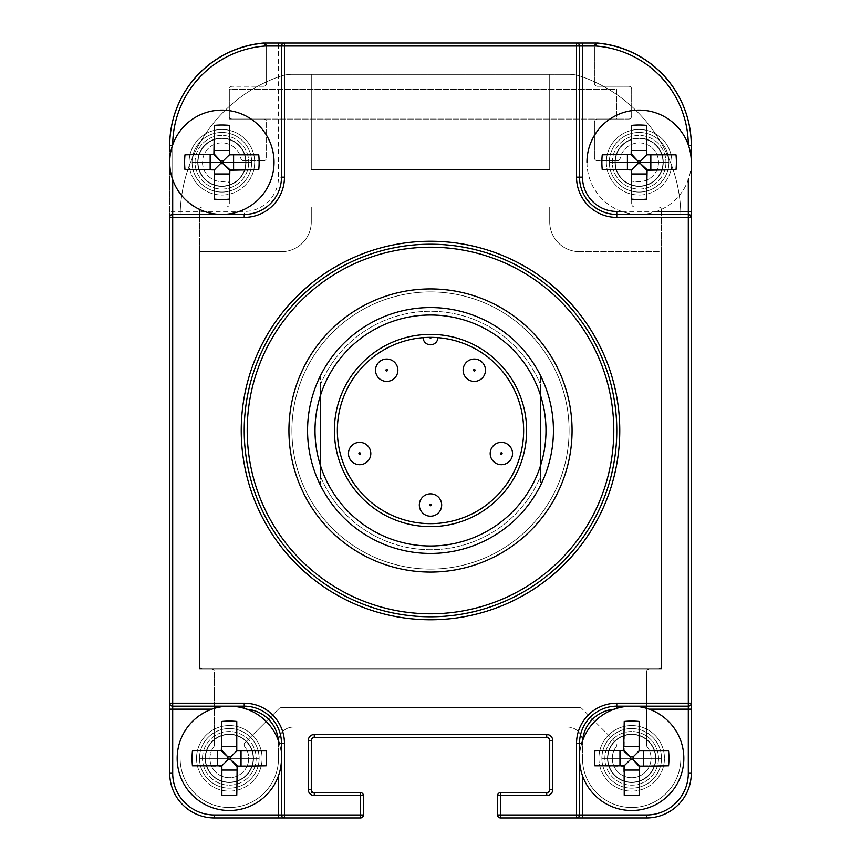 <?xml version="1.0" encoding="UTF-8"?>
<svg xmlns="http://www.w3.org/2000/svg" width="861" height="861" viewBox="0 0 861 861"><rect width="100%" height="100%" fill="white"/><g stroke="black" fill="none" stroke-linecap="round" stroke-linejoin="round"><path stroke-width="0.65" stroke-dasharray="4.3 3.23" d="M596.77 43.115A2.981 2.981 0 0 0 594.424 46.031L594.424 83.28A2.981 2.981 0 0 0 597.405 86.261L628.691 86.261A2.981 2.981 0 0 1 631.673 89.243L631.673 116.074A2.981 2.981 0 0 1 628.691 119.055L597.405 119.055A2.981 2.981 0 0 0 594.424 122.025L594.424 157.8A2.981 2.981 0 0 0 597.405 160.77L617.229 160.77A2.981 2.981 0 0 0 619.177 160.049A2.981 2.981 0 0 1 617.229 160.77L597.405 160.77A2.981 2.981 0 0 1 594.424 157.8L594.424 122.025A2.981 2.981 0 0 1 597.405 119.055L628.691 119.055A2.981 2.981 0 0 0 631.673 116.074L631.673 89.243A2.981 2.981 0 0 0 628.691 86.261L597.405 86.261A2.981 2.981 0 0 1 594.424 83.28L594.424 46.031A2.981 2.981 0 0 1 597.663 43.061A102.825 102.825 0 0 1 691.286 145.477L691.286 773.243A44.707 44.707 0 0 1 646.579 817.95L500.542 817.95L646.579 817.95A44.707 44.707 0 0 0 691.286 773.243L691.286 145.606L691.286 703.2L691.286 217.402L688.305 214.421A2.981 2.981 0 0 1 691.286 217.402A2.981 2.981 0 0 0 688.305 214.421L688.305 217.402L691.286 217.402L691.286 703.2A2.981 2.981 0 0 1 688.305 706.181A2.981 2.981 0 0 0 691.286 703.2L688.305 703.2L688.305 706.181L616.777 706.181A37.26 37.26 0 0 0 579.518 743.441A37.26 37.26 0 0 1 616.777 706.181A37.26 37.26 0 0 0 579.518 743.441L579.518 814.969L579.518 743.441L579.518 814.969L500.542 814.969L500.542 795.596L546.735 795.596A5.962 5.962 0 0 0 552.697 789.634L552.697 740.46A5.962 5.962 0 0 0 546.735 734.498L314.265 734.498A5.962 5.962 0 0 0 308.303 740.46L308.303 789.634A5.962 5.962 0 0 0 314.265 795.596L360.458 795.596L360.458 814.969L284.464 814.969L284.464 743.441A40.23 40.23 0 0 0 244.223 703.2L172.695 703.2L172.695 217.402L244.223 217.402A40.23 40.23 0 0 0 284.464 177.172L284.464 46.031L576.536 46.031L576.536 177.172A40.23 40.23 0 0 0 616.777 217.402L688.305 217.402L688.305 703.2L616.777 703.2A40.23 40.23 0 0 0 576.536 743.441L576.536 817.95L500.542 817.95A2.981 2.981 0 0 1 497.561 814.969L497.561 795.596A2.981 2.981 0 0 1 500.542 792.615A2.981 2.981 0 0 0 497.561 795.596L497.561 814.969A2.981 2.981 0 0 0 500.542 817.95A2.981 2.981 0 0 1 497.561 814.969L497.561 795.596A2.981 2.981 0 0 1 500.542 792.615L546.735 792.615A2.981 2.981 0 0 0 549.716 789.634A2.981 2.981 0 0 1 546.735 792.615L500.542 792.615L546.735 792.615A2.981 2.981 0 0 0 549.716 789.634L549.716 740.46A2.981 2.981 0 0 0 546.735 737.479A2.981 2.981 0 0 1 549.716 740.46L549.716 789.634L549.716 740.46A2.981 2.981 0 0 0 546.735 737.479L314.265 737.479A2.981 2.981 0 0 0 311.284 740.46A2.981 2.981 0 0 1 314.265 737.479L546.735 737.479L314.265 737.479A2.981 2.981 0 0 0 311.284 740.46L311.284 792.615L360.458 792.615A2.981 2.981 0 0 1 363.439 795.596A2.981 2.981 0 0 0 360.458 792.615L314.265 792.615A2.981 2.981 0 0 1 311.284 789.634A2.981 2.981 0 0 0 314.265 792.615L360.458 792.615A2.981 2.981 0 0 1 363.439 795.596L363.439 814.969A2.981 2.981 0 0 1 360.458 817.95A2.981 2.981 0 0 0 363.439 814.969L363.439 795.596L363.439 814.969A2.981 2.981 0 0 1 360.458 817.95L214.421 817.95A44.707 44.707 0 0 1 169.714 773.243A44.707 44.707 0 0 0 214.421 817.95A44.707 44.707 0 0 1 169.714 773.243L169.714 145.477A102.825 102.825 0 0 1 263.337 43.061A2.981 2.981 0 0 1 266.576 46.031A2.981 2.981 0 0 0 264.23 43.115M582.499 43.05L595.834 43.05L595.769 46.031L595.941 43.05A102.825 102.825 0 0 1 691.286 145.606A102.825 102.825 0 0 0 595.941 43.05A1.485 1.485 0 0 0 595.834 43.05L265.166 43.05A1.485 1.485 0 0 0 265.059 43.05A102.825 102.825 0 0 0 169.714 145.606L169.714 703.2A2.981 2.981 0 0 0 172.695 706.181L244.223 706.181A37.26 37.26 0 0 1 281.482 743.441L281.482 814.969A2.981 2.981 0 0 0 284.464 817.95A2.981 2.981 0 0 1 281.482 814.969L281.482 743.441A37.26 37.26 0 0 0 244.223 706.181L172.695 706.181A2.981 2.981 0 0 1 169.714 703.2L169.714 145.606A102.825 102.825 0 0 1 265.059 43.05A1.485 1.485 0 0 1 265.166 43.05A1.485 1.485 0 0 0 265.059 43.05L265.231 46.031L265.059 43.05A102.825 102.825 0 0 0 169.714 145.606L172.695 145.606A99.844 99.844 0 0 1 172.695 144.885M582.499 775.718L582.499 814.969L579.518 814.969A2.981 2.981 0 0 1 576.536 817.95L500.542 817.95L500.542 814.969L497.561 814.969L497.561 795.596L500.542 795.596L500.542 792.615L546.735 792.615A2.981 2.981 0 0 0 549.716 789.634L549.716 740.46A2.981 2.981 0 0 0 546.735 737.479L314.265 737.479A2.981 2.981 0 0 0 311.284 740.46L311.284 792.615L360.458 792.615A2.981 2.981 0 0 1 363.439 795.596A2.981 2.981 0 0 0 360.458 792.615A2.981 2.981 0 0 1 363.439 795.596L363.439 814.969A2.981 2.981 0 0 1 360.458 817.95A2.981 2.981 0 0 0 363.439 814.969L360.458 814.969L360.458 817.95L284.464 817.95A2.981 2.981 0 0 1 281.482 814.969L281.482 743.441A37.26 37.26 0 0 0 244.223 706.181L172.695 706.181A2.981 2.981 0 0 1 169.714 703.2L169.714 145.606A102.825 102.825 0 0 1 265.059 43.05M582.499 758.347L582.499 741.945A14.906 14.906 0 0 0 567.593 727.05A14.906 14.906 0 0 1 582.499 741.945A14.906 14.906 0 0 0 567.593 727.05L293.407 727.05A14.906 14.906 0 0 0 278.501 741.945A14.906 14.906 0 0 1 293.407 727.05A14.906 14.906 0 0 0 278.501 741.945L278.501 758.347A49.174 49.174 0 0 1 229.327 807.521A49.174 49.174 0 0 1 180.143 758.347L180.143 217.037A149.018 149.018 0 0 1 279.728 76.457A37.26 37.26 0 0 1 292.083 74.347L568.917 74.347A37.26 37.26 0 0 1 581.272 76.457A149.018 149.018 0 0 1 680.857 217.037L680.857 758.347A49.174 49.174 0 0 1 631.673 807.521A49.174 49.174 0 0 1 582.499 758.347L582.499 741.945L582.499 758.347A49.174 49.174 0 0 0 631.673 807.521A49.174 49.174 0 0 0 680.857 758.347A49.174 49.174 0 0 1 631.673 807.521A49.174 49.174 0 0 1 582.499 758.347A49.174 49.174 0 0 0 631.673 807.521A49.174 49.174 0 0 0 680.857 758.347L680.857 217.037A149.018 149.018 0 0 0 581.272 76.457A149.018 149.018 0 0 1 680.857 217.037A149.018 149.018 0 0 0 581.272 76.457A37.26 37.26 0 0 0 568.917 74.347A37.26 37.26 0 0 1 581.272 76.457A37.26 37.26 0 0 0 568.917 74.347L292.083 74.347L549.716 74.347L549.716 169.714L311.284 169.714L311.284 74.347L311.284 169.714L549.716 169.714L311.284 169.714L549.716 169.714L549.716 74.347L549.716 169.714L549.716 74.347L568.917 74.347L311.284 74.347L311.284 169.714L311.284 74.347L292.083 74.347A37.26 37.26 0 0 0 279.728 76.457A37.26 37.26 0 0 1 292.083 74.347A37.26 37.26 0 0 0 279.728 76.457A149.018 149.018 0 0 0 180.143 217.037A149.018 149.018 0 0 1 279.728 76.457A149.018 149.018 0 0 0 180.143 217.037L180.143 758.347A49.174 49.174 0 0 0 229.327 807.521A49.174 49.174 0 0 0 278.501 758.347A49.174 49.174 0 0 1 229.327 807.521A49.174 49.174 0 0 1 180.143 758.347A49.174 49.174 0 0 0 229.327 807.521A49.174 49.174 0 0 0 278.501 758.347L278.501 741.945A14.906 14.906 0 0 1 293.407 727.05L567.593 727.05A14.906 14.906 0 0 1 582.499 741.945L582.499 758.347M244.223 430.5A186.277 186.277 0 0 0 430.5 616.777A186.277 186.277 0 0 0 616.777 430.5A186.277 186.277 0 0 0 430.5 244.223A186.277 186.277 0 0 0 244.223 430.5A186.277 186.277 0 0 1 430.5 244.223A186.277 186.277 0 0 1 616.777 430.5A186.277 186.277 0 0 1 430.5 616.777A186.277 186.277 0 0 1 244.223 430.5A186.277 186.277 0 0 1 430.5 244.223A186.277 186.277 0 0 1 616.777 430.5A186.277 186.277 0 0 1 430.5 616.777A186.277 186.277 0 0 1 244.223 430.5A186.277 186.277 0 0 1 430.5 244.223A186.277 186.277 0 0 1 616.777 430.5M572.07 430.5A141.57 141.57 0 0 0 430.5 288.93A141.57 141.57 0 0 0 288.93 430.5A141.57 141.57 0 0 0 430.5 572.07A141.57 141.57 0 0 0 572.07 430.5A141.57 141.57 0 0 0 430.5 288.93A141.57 141.57 0 0 0 288.93 430.5A141.57 141.57 0 0 0 430.5 572.07A141.57 141.57 0 0 0 572.07 430.5M320.593 476.693A119.216 119.216 0 0 0 540.407 476.693L540.407 384.307A119.216 119.216 0 0 0 320.593 384.307L320.593 476.693A119.216 119.216 0 0 0 540.407 476.693L540.407 384.307A119.216 119.216 0 0 0 320.593 384.307L320.593 476.693M569.089 430.5A138.589 138.589 0 0 0 430.5 291.911A138.589 138.589 0 0 0 291.911 430.5A138.589 138.589 0 0 0 430.5 569.089A138.589 138.589 0 0 0 569.089 430.5A138.589 138.589 0 0 0 430.5 291.911A138.589 138.589 0 0 0 291.911 430.5A138.589 138.589 0 0 0 430.5 569.089A138.589 138.589 0 0 0 569.089 430.5A138.589 138.589 0 0 1 430.5 569.089A138.589 138.589 0 0 1 291.911 430.5A138.589 138.589 0 0 1 430.5 291.911A138.589 138.589 0 0 1 569.089 430.5A138.589 138.589 0 0 1 430.5 569.089A138.589 138.589 0 0 1 291.911 430.5A138.589 138.589 0 0 1 430.5 291.911A138.589 138.589 0 0 1 569.089 430.5M549.716 206.974L549.716 221.869A29.801 29.801 0 0 0 579.518 251.681L661.485 251.681L661.485 668.932L199.515 668.932L199.515 251.681L281.482 251.681A29.801 29.801 0 0 0 311.284 221.869L311.284 206.974L549.716 206.974L549.716 221.869A29.801 29.801 0 0 0 579.518 251.681A29.801 29.801 0 0 1 549.716 221.869L549.716 206.974L311.284 206.974L549.716 206.974L311.284 206.974L311.284 221.869A29.801 29.801 0 0 1 281.482 251.681A29.801 29.801 0 0 0 311.284 221.869L311.284 206.974L311.284 221.869A29.801 29.801 0 0 1 281.482 251.681L199.515 251.681L281.482 251.681L199.515 251.681L199.515 668.932L199.515 251.681L199.515 668.932L661.485 668.932L199.515 668.932L661.485 668.932L661.485 251.681L661.485 668.932L661.485 251.681L579.518 251.681A29.801 29.801 0 0 1 549.716 221.869L549.716 206.974M253.166 758.347A23.839 23.839 0 0 0 229.327 734.498A23.839 23.839 0 0 0 205.478 758.347A23.839 23.839 0 0 0 229.327 782.186A23.839 23.839 0 0 0 253.166 758.347A23.839 23.839 0 0 1 229.327 782.186A23.839 23.839 0 0 1 205.478 758.347A23.839 23.839 0 0 1 229.327 734.498A23.839 23.839 0 0 1 253.166 758.347A23.839 23.839 0 0 1 229.327 782.186A23.839 23.839 0 0 1 205.478 758.347A23.839 23.839 0 0 1 229.327 734.498A23.839 23.839 0 0 1 253.166 758.347A23.839 23.839 0 0 0 229.327 734.498A23.839 23.839 0 0 0 205.478 758.347A23.839 23.839 0 0 0 229.327 782.186A23.839 23.839 0 0 0 253.166 758.347A23.839 23.839 0 0 0 229.327 734.498A23.839 23.839 0 0 0 205.478 758.347A23.839 23.839 0 0 1 229.327 734.498A23.839 23.839 0 0 1 253.166 758.347M655.522 758.347A23.839 23.839 0 0 0 631.673 734.498A23.839 23.839 0 0 0 607.834 758.347A23.839 23.839 0 0 0 631.673 782.186A23.839 23.839 0 0 0 655.522 758.347A23.839 23.839 0 0 1 631.673 782.186A23.839 23.839 0 0 1 607.834 758.347A23.839 23.839 0 0 1 631.673 734.498A23.839 23.839 0 0 1 655.522 758.347A23.839 23.839 0 0 1 631.673 782.186A23.839 23.839 0 0 1 607.834 758.347A23.839 23.839 0 0 1 631.673 734.498A23.839 23.839 0 0 1 655.522 758.347A23.839 23.839 0 0 0 631.673 734.498A23.839 23.839 0 0 0 607.834 758.347A23.839 23.839 0 0 0 631.673 782.186A23.839 23.839 0 0 0 655.522 758.347A23.839 23.839 0 0 0 631.673 734.498A23.839 23.839 0 0 0 607.834 758.347M662.97 162.266A23.839 23.839 0 0 0 639.131 138.427A23.839 23.839 0 0 0 615.281 162.266A23.839 23.839 0 0 0 639.131 186.105A23.839 23.839 0 0 0 662.97 162.266A23.839 23.839 0 0 1 639.131 186.105A23.839 23.839 0 0 1 615.281 162.266A23.839 23.839 0 0 1 639.131 138.427A23.839 23.839 0 0 1 662.97 162.266A23.839 23.839 0 0 0 639.131 138.427A23.839 23.839 0 0 0 615.281 162.266A23.839 23.839 0 0 0 639.131 186.105A23.839 23.839 0 0 0 662.97 162.266A23.839 23.839 0 0 1 639.131 186.105A23.839 23.839 0 0 1 615.281 162.266A23.839 23.839 0 0 1 639.131 138.427A23.839 23.839 0 0 1 662.97 162.266M245.719 162.266A23.839 23.839 0 0 0 221.869 138.427A23.839 23.839 0 0 0 198.03 162.266A23.839 23.839 0 0 0 221.869 186.105A23.839 23.839 0 0 0 245.719 162.266A23.839 23.839 0 0 1 221.869 186.105A23.839 23.839 0 0 1 198.03 162.266A23.839 23.839 0 0 1 221.869 138.427A23.839 23.839 0 0 1 245.719 162.266A23.839 23.839 0 0 1 221.869 186.105A23.839 23.839 0 0 1 198.03 162.266A23.839 23.839 0 0 1 221.869 138.427A23.839 23.839 0 0 1 245.719 162.266A23.839 23.839 0 0 0 221.869 138.427A23.839 23.839 0 0 0 198.03 162.266A23.839 23.839 0 0 0 221.869 186.105A23.839 23.839 0 0 0 245.719 162.266A23.839 23.839 0 0 0 221.869 138.427A23.839 23.839 0 0 0 198.03 162.266M171.576 214.647L244.223 214.421A37.26 37.26 0 0 0 281.482 177.172L281.482 46.031A2.981 2.981 0 0 1 284.464 43.05L576.536 43.05A2.981 2.981 0 0 1 579.518 46.031A2.981 2.981 0 0 0 576.536 43.05L579.518 46.031L579.518 177.172L579.518 46.031A2.981 2.981 0 0 0 576.536 43.05L576.536 46.031L579.518 46.031L579.518 177.172A37.26 37.26 0 0 0 616.777 214.421A37.26 37.26 0 0 1 579.518 177.172A37.26 37.26 0 0 0 616.777 214.421L688.305 214.421L616.777 214.421L688.305 214.421L688.305 179.648M169.821 216.628L170.155 215.853M283.678 43.158L282.914 43.48M281.698 44.901L281.482 46.031A2.981 2.981 0 0 1 284.464 43.05L595.834 43.05A1.485 1.485 0 0 1 595.941 43.05A102.825 102.825 0 0 1 691.286 145.606L691.286 211.44L691.286 145.606L688.305 145.606A99.844 99.844 0 0 0 595.758 46.031L579.518 46.031M601.871 758.347A29.801 29.801 0 0 1 631.673 728.535A29.801 29.801 0 0 1 661.485 758.347L601.871 758.347A29.801 29.801 0 0 0 631.673 788.149A29.801 29.801 0 0 0 661.485 758.347A29.801 29.801 0 0 0 631.673 728.535A29.801 29.801 0 0 0 601.871 758.347A29.801 29.801 0 0 0 631.673 788.149A29.801 29.801 0 0 0 661.485 758.347A29.801 29.801 0 0 1 631.673 788.149A29.801 29.801 0 0 1 601.871 758.347A29.801 29.801 0 0 1 631.673 728.535A29.801 29.801 0 0 1 661.485 758.347A29.801 29.801 0 0 1 631.673 788.149A29.801 29.801 0 0 1 601.871 758.347L661.485 758.347A29.801 29.801 0 0 0 631.673 728.535A29.801 29.801 0 0 0 601.871 758.347L661.485 758.347L601.871 758.347A29.801 29.801 0 0 1 631.673 728.535A29.801 29.801 0 0 1 661.485 758.347A29.801 29.801 0 0 0 631.673 728.535A29.801 29.801 0 0 0 601.871 758.347A29.801 29.801 0 0 0 631.673 788.149A29.801 29.801 0 0 0 661.485 758.347A29.801 29.801 0 0 1 631.673 788.149A29.801 29.801 0 0 1 601.871 758.347M579.518 758.347A52.155 52.155 0 0 1 631.673 706.181A52.155 52.155 0 0 1 683.828 758.347A52.155 52.155 0 0 1 631.673 810.502A52.155 52.155 0 0 1 581.692 743.441L582.499 743.441A34.279 34.279 0 0 1 582.617 740.643M639.131 770.057L639.131 795.22L639.131 765.795L633.126 759.8L630.22 759.8L630.22 756.884L624.225 750.361L624.225 746.627L624.225 750.889L624.225 721.464A52.37 37.26 180 0 1 639.131 721.464L639.131 750.889L639.131 721.464L639.131 750.361L633.126 756.884L630.22 756.884L624.225 750.889L594.8 750.889A52.37 37.26 -90 0 0 594.424 758.347A52.37 37.26 -90 0 0 594.8 765.795L624.225 766.322L630.22 759.8L623.687 765.795L624.225 795.22A52.37 37.26 0 0 0 639.131 795.22L639.131 766.322L639.131 770.057L624.225 770.057M643.393 765.795L668.556 765.795A52.37 37.26 90 0 0 668.932 758.347A52.37 37.26 90 0 0 668.556 750.889L639.658 750.889L633.126 756.884L633.126 759.8L639.658 765.795L643.393 765.795L643.393 750.889L668.556 750.889L643.393 750.889M619.963 750.889L623.687 750.889L619.963 750.889L619.963 765.795L623.687 765.795L619.963 765.795M655.834 758.347A24.151 24.151 0 0 1 631.673 782.498A24.151 24.151 0 0 1 607.522 758.347A24.151 24.151 0 0 0 631.673 782.498A24.151 24.151 0 0 0 655.834 758.347A24.151 24.151 0 0 0 631.673 734.185A24.151 24.151 0 0 0 607.522 758.347A24.151 24.151 0 0 1 631.673 734.185A24.151 24.151 0 0 1 655.834 758.347A24.151 24.151 0 0 1 631.673 782.498A24.151 24.151 0 0 1 607.522 758.347A24.151 24.151 0 0 0 631.673 782.498A24.151 24.151 0 0 0 655.834 758.347A24.151 24.151 0 0 0 631.673 734.185A24.151 24.151 0 0 0 607.522 758.347A24.151 24.151 0 0 1 631.673 734.185A24.151 24.151 0 0 1 655.834 758.347M199.515 758.347A29.801 29.801 0 0 1 229.327 728.535A29.801 29.801 0 0 1 259.129 758.347L199.515 758.347A29.801 29.801 0 0 0 229.327 788.149A29.801 29.801 0 0 0 259.129 758.347A29.801 29.801 0 0 0 229.327 728.535A29.801 29.801 0 0 0 199.515 758.347A29.801 29.801 0 0 0 229.327 788.149A29.801 29.801 0 0 0 259.129 758.347A29.801 29.801 0 0 1 229.327 788.149A29.801 29.801 0 0 1 199.515 758.347A29.801 29.801 0 0 1 229.327 728.535A29.801 29.801 0 0 1 259.129 758.347A29.801 29.801 0 0 1 229.327 788.149A29.801 29.801 0 0 1 199.515 758.347L259.129 758.347A29.801 29.801 0 0 0 229.327 728.535A29.801 29.801 0 0 0 199.515 758.347L259.129 758.347L199.515 758.347A29.801 29.801 0 0 1 229.327 728.535A29.801 29.801 0 0 1 259.129 758.347A29.801 29.801 0 0 0 229.327 728.535A29.801 29.801 0 0 0 199.515 758.347A29.801 29.801 0 0 0 229.327 788.149A29.801 29.801 0 0 0 259.129 758.347A29.801 29.801 0 0 1 229.327 788.149A29.801 29.801 0 0 1 199.515 758.347M278.383 740.643A34.279 34.279 0 0 1 278.501 743.441L279.308 743.441A52.155 52.155 0 0 1 229.327 810.502A52.155 52.155 0 0 1 177.172 758.347A52.155 52.155 0 0 1 229.327 706.181A52.155 52.155 0 0 1 281.482 758.347M236.775 770.057L236.775 795.22L236.775 765.795L230.78 759.8L227.874 759.8L227.874 756.884L221.869 750.361L221.869 746.627L221.869 750.889L221.869 721.464A52.37 37.26 180 0 1 236.775 721.464L236.775 750.889L236.775 721.464L236.775 750.361L230.78 756.884L227.874 756.884L221.869 750.889L192.444 750.889A52.37 37.26 -90 0 0 192.068 758.347A52.37 37.26 -90 0 0 192.444 765.795L221.869 766.322L227.874 759.8L221.342 765.795L221.869 795.22A52.37 37.26 0 0 0 236.775 795.22L236.775 766.322L236.775 770.057L221.869 770.057M241.037 765.795L266.2 765.795A52.37 37.26 90 0 0 266.576 758.347A52.37 37.26 90 0 0 266.2 750.889L237.313 750.889L230.78 756.884L230.78 759.8L237.313 765.795L241.037 765.795L241.037 750.889L266.2 750.889L241.037 750.889M217.607 750.889L221.342 750.889L217.607 750.889L217.607 765.795L221.342 765.795L217.607 765.795M253.478 758.347A24.151 24.151 0 0 1 229.327 782.498A24.151 24.151 0 0 1 205.166 758.347A24.151 24.151 0 0 0 229.327 782.498A24.151 24.151 0 0 0 253.478 758.347A24.151 24.151 0 0 0 229.327 734.185A24.151 24.151 0 0 0 205.166 758.347A24.151 24.151 0 0 1 229.327 734.185A24.151 24.151 0 0 1 253.478 758.347A24.151 24.151 0 0 1 229.327 782.498A24.151 24.151 0 0 1 205.166 758.347A24.151 24.151 0 0 0 229.327 782.498A24.151 24.151 0 0 0 253.478 758.347A24.151 24.151 0 0 0 229.327 734.185A24.151 24.151 0 0 0 205.166 758.347A24.151 24.151 0 0 1 229.327 734.185A24.151 24.151 0 0 1 253.478 758.347M609.319 162.266A29.801 29.801 0 0 1 639.131 132.465A29.801 29.801 0 0 1 668.932 162.266L609.319 162.266A29.801 29.801 0 0 0 639.131 192.068A29.801 29.801 0 0 0 668.932 162.266A29.801 29.801 0 0 0 639.131 132.465A29.801 29.801 0 0 0 609.319 162.266A29.801 29.801 0 0 0 639.131 192.068A29.801 29.801 0 0 0 668.932 162.266A29.801 29.801 0 0 1 639.131 192.068A29.801 29.801 0 0 1 609.319 162.266A29.801 29.801 0 0 1 639.131 132.465A29.801 29.801 0 0 1 668.932 162.266A29.801 29.801 0 0 1 639.131 192.068A29.801 29.801 0 0 1 609.319 162.266L668.932 162.266A29.801 29.801 0 0 0 639.131 132.465A29.801 29.801 0 0 0 609.319 162.266L668.932 162.266L609.319 162.266A29.801 29.801 0 0 1 639.131 132.465A29.801 29.801 0 0 1 668.932 162.266A29.801 29.801 0 0 0 639.131 132.465A29.801 29.801 0 0 0 609.319 162.266A29.801 29.801 0 0 0 639.131 192.068A29.801 29.801 0 0 0 668.932 162.266A29.801 29.801 0 0 1 639.131 192.068A29.801 29.801 0 0 1 609.319 162.266M586.965 162.266A52.155 52.155 0 0 0 639.131 214.421A52.155 52.155 0 0 0 691.286 162.266A52.155 52.155 0 0 1 639.131 214.421A52.155 52.155 0 0 1 586.965 162.266A52.155 52.155 0 0 1 639.131 110.111A52.155 52.155 0 0 1 691.286 162.266M646.579 173.987L646.579 199.139L646.579 169.714L640.584 163.719L637.667 163.719L637.667 160.813L631.673 154.28L631.673 150.546L631.673 154.819L631.673 125.394A52.37 37.26 180 0 1 646.579 125.394L646.579 154.819L646.579 125.394L646.579 154.28L640.584 160.813L637.667 160.813L631.673 154.819L602.248 154.819A52.37 37.26 -90 0 0 601.871 162.266A52.37 37.26 -90 0 0 602.248 169.714L631.673 170.252L637.667 163.719L631.145 169.714L631.673 199.139A52.37 37.26 0 0 0 646.579 199.139L646.579 170.252L646.579 173.987L631.673 173.987M650.841 169.714L676.003 169.714A52.37 37.26 90 0 0 676.38 162.266A52.37 37.26 90 0 0 676.003 154.819L647.106 154.819L640.584 160.813L640.584 163.719L647.106 169.714L650.841 169.714L650.841 154.819L676.003 154.819L650.841 154.819M627.411 154.819L631.145 154.819L627.411 154.819L627.411 169.714L631.145 169.714L627.411 169.714M663.282 162.266A24.151 24.151 0 0 1 639.131 186.417A24.151 24.151 0 0 1 614.969 162.266A24.151 24.151 0 0 0 639.131 186.417A24.151 24.151 0 0 0 663.282 162.266A24.151 24.151 0 0 0 639.131 138.104A24.151 24.151 0 0 0 614.969 162.266A24.151 24.151 0 0 1 639.131 138.104A24.151 24.151 0 0 1 663.282 162.266A24.151 24.151 0 0 1 639.131 186.417A24.151 24.151 0 0 1 614.969 162.266A24.151 24.151 0 0 0 639.131 186.417A24.151 24.151 0 0 0 663.282 162.266A24.151 24.151 0 0 0 639.131 138.104A24.151 24.151 0 0 0 614.969 162.266A24.151 24.151 0 0 1 639.131 138.104A24.151 24.151 0 0 1 663.282 162.266M192.068 162.266A29.801 29.801 0 0 1 221.869 132.465A29.801 29.801 0 0 1 251.681 162.266L192.068 162.266A29.801 29.801 0 0 0 221.869 192.068A29.801 29.801 0 0 0 251.681 162.266A29.801 29.801 0 0 0 221.869 132.465A29.801 29.801 0 0 0 192.068 162.266A29.801 29.801 0 0 0 221.869 192.068A29.801 29.801 0 0 0 251.681 162.266A29.801 29.801 0 0 1 221.869 192.068A29.801 29.801 0 0 1 192.068 162.266A29.801 29.801 0 0 1 221.869 132.465A29.801 29.801 0 0 1 251.681 162.266A29.801 29.801 0 0 1 221.869 192.068A29.801 29.801 0 0 1 192.068 162.266L251.681 162.266A29.801 29.801 0 0 0 221.869 132.465A29.801 29.801 0 0 0 192.068 162.266L251.681 162.266L192.068 162.266A29.801 29.801 0 0 1 221.869 132.465A29.801 29.801 0 0 1 251.681 162.266A29.801 29.801 0 0 0 221.869 132.465A29.801 29.801 0 0 0 192.068 162.266A29.801 29.801 0 0 0 221.869 192.068A29.801 29.801 0 0 0 251.681 162.266A29.801 29.801 0 0 1 221.869 192.068A29.801 29.801 0 0 1 192.068 162.266M229.327 173.987L229.327 199.139L229.327 169.714L223.333 163.719L220.416 163.719L220.416 160.813L214.421 154.28L214.421 150.546L214.421 154.819L214.421 125.394A52.37 37.26 180 0 1 229.327 125.394L229.327 154.819L229.327 125.394L229.327 154.28L223.333 160.813L220.416 160.813L214.421 154.819L184.997 154.819A52.37 37.26 -90 0 0 184.62 162.266A52.37 37.26 -90 0 0 184.997 169.714L214.421 170.252L220.416 163.719L213.894 169.714L214.421 199.139A52.37 37.26 0 0 0 229.327 199.139L229.327 170.252L229.327 173.987L214.421 173.987M233.589 169.714L258.752 169.714A52.37 37.26 90 0 0 259.129 162.266A52.37 37.26 90 0 0 258.752 154.819L229.855 154.819L223.333 160.813L223.333 163.719L229.855 169.714L233.589 169.714L233.589 154.819L258.752 154.819L233.589 154.819M210.159 154.819L213.894 154.819L210.159 154.819L210.159 169.714L213.894 169.714L210.159 169.714M246.031 162.266A24.151 24.151 0 0 1 221.869 186.417A24.151 24.151 0 0 1 197.718 162.266A24.151 24.151 0 0 0 221.869 186.417A24.151 24.151 0 0 0 246.031 162.266A24.151 24.151 0 0 0 221.869 138.104A24.151 24.151 0 0 0 197.718 162.266A24.151 24.151 0 0 1 221.869 138.104A24.151 24.151 0 0 1 246.031 162.266A24.151 24.151 0 0 1 221.869 186.417A24.151 24.151 0 0 1 197.718 162.266A24.151 24.151 0 0 0 221.869 186.417A24.151 24.151 0 0 0 246.031 162.266A24.151 24.151 0 0 0 221.869 138.104A24.151 24.151 0 0 0 197.718 162.266A24.151 24.151 0 0 1 221.869 138.104A24.151 24.151 0 0 1 246.031 162.266M431.243 337.361L432.965 337.394M434.611 337.458L435.989 337.523M437.054 337.598L437.668 337.641M437.722 337.641L437.948 337.663A7.448 7.448 0 0 1 430.5 344.809A7.448 7.448 0 0 1 423.052 337.663L423.278 337.641M423.332 337.641L423.946 337.598M425.011 337.523L426.389 337.458M428.035 337.394L429.757 337.361M337.361 430.5A93.139 93.139 0 0 0 430.5 523.639A93.139 93.139 0 0 0 523.639 430.5M348.457 453.521A11.171 11.171 0 0 0 359.64 464.703A11.171 11.171 0 0 0 370.811 453.521A11.171 11.171 0 0 0 359.64 442.35A11.171 11.171 0 0 0 348.457 453.521M375.525 370.219A11.171 11.171 0 0 0 386.707 381.401A11.171 11.171 0 0 0 397.879 370.219A11.171 11.171 0 0 0 386.707 359.048A11.171 11.171 0 0 0 375.525 370.219M463.121 370.219A11.171 11.171 0 0 0 474.293 381.401A11.171 11.171 0 0 0 485.475 370.219A11.171 11.171 0 0 0 474.293 359.048A11.171 11.171 0 0 0 463.121 370.219M490.189 453.521A11.171 11.171 0 0 0 501.36 464.703A11.171 11.171 0 0 0 512.543 453.521A11.171 11.171 0 0 0 501.36 442.35A11.171 11.171 0 0 0 490.189 453.521M419.329 505.009A11.171 11.171 0 0 0 430.5 516.191A11.171 11.171 0 0 0 441.671 505.009A11.171 11.171 0 0 0 430.5 493.837A11.171 11.171 0 0 0 419.329 505.009M307.56 430.5A122.94 122.94 0 0 0 430.5 553.44A122.94 122.94 0 0 0 553.44 430.5A122.94 122.94 0 0 0 430.5 307.56A122.94 122.94 0 0 0 307.56 430.5M315.008 430.5A115.492 115.492 0 0 1 430.5 315.008A115.492 115.492 0 0 1 545.992 430.5A115.492 115.492 0 0 1 430.5 545.992A115.492 115.492 0 0 1 315.008 430.5A115.492 115.492 0 0 0 430.5 545.992A115.492 115.492 0 0 0 545.992 430.5A115.492 115.492 0 0 0 430.5 315.008A115.492 115.492 0 0 0 315.008 430.5M320.593 465.995L320.593 395.005A115.492 115.492 0 0 1 540.407 395.005L540.407 465.995L540.407 395.005A115.492 115.492 0 0 0 320.593 395.005L320.593 465.995A115.492 115.492 0 0 0 540.407 465.995L540.407 485.604A122.94 122.94 0 0 1 320.593 485.604L320.593 465.995A115.492 115.492 0 0 0 540.407 465.995L540.407 485.604A122.94 122.94 0 0 1 320.593 485.604L320.593 465.995A115.492 115.492 0 0 0 540.407 465.995M320.593 395.005L320.593 375.396A122.94 122.94 0 0 1 540.407 375.396L540.407 395.005A115.492 115.492 0 0 0 320.593 395.005L320.593 375.396A122.94 122.94 0 0 1 540.407 375.396L540.407 395.005M266.576 46.031L266.576 83.28A2.981 2.981 0 0 1 263.595 86.261A2.981 2.981 0 0 0 266.576 83.28L266.576 46.031M263.595 86.261L232.309 86.261A2.981 2.981 0 0 0 229.327 89.243A2.981 2.981 0 0 1 232.309 86.261L263.595 86.261M229.327 89.243L229.327 116.074A2.981 2.981 0 0 0 232.309 119.055A2.981 2.981 0 0 1 229.327 116.074L229.327 89.243L229.327 119.055L616.777 119.055L616.777 89.243L229.327 89.243L229.327 119.055L616.777 119.055L616.777 89.243L229.327 89.243M232.309 119.055L263.595 119.055A2.981 2.981 0 0 1 266.576 122.025A2.981 2.981 0 0 0 263.595 119.055L232.309 119.055M266.576 122.025L266.576 157.8A2.981 2.981 0 0 1 263.595 160.77A2.981 2.981 0 0 0 266.576 157.8L266.576 122.025M263.595 160.77L243.771 160.77A2.981 2.981 0 0 1 241.823 160.049A2.981 2.981 0 0 0 243.771 160.77L263.595 160.77M240.854 158.392A2.981 2.981 0 0 0 241.823 160.049A2.981 2.981 0 0 1 240.854 158.392A19.372 19.372 0 0 0 217.994 143.281A19.372 19.372 0 0 0 202.895 166.141A19.372 19.372 0 0 0 225.743 181.251A2.981 2.981 0 0 1 229.327 184.168A2.981 2.981 0 0 0 225.743 181.251A19.372 19.372 0 0 1 202.895 166.141A19.372 19.372 0 0 1 217.994 143.281A19.372 19.372 0 0 1 240.854 158.392M229.327 184.168L229.327 203.992A2.981 2.981 0 0 1 226.346 206.974A2.981 2.981 0 0 0 229.327 203.992L229.327 184.168M226.346 206.974L202.496 206.974A2.981 2.981 0 0 0 199.515 209.955A2.981 2.981 0 0 1 202.496 206.974L226.346 206.974M199.515 209.955L199.515 665.951A2.981 2.981 0 0 0 202.496 668.932A2.981 2.981 0 0 1 199.515 665.951L199.515 209.955M202.496 668.932L211.44 668.932A2.981 2.981 0 0 1 214.421 671.914A2.981 2.981 0 0 0 211.44 668.932L202.496 668.932M214.421 671.914L214.421 745.96A19.372 19.372 0 0 0 215.863 772.274A19.372 19.372 0 0 0 242.199 772.812A19.372 19.372 0 0 0 244.728 746.595A2.981 2.981 0 0 1 244.987 742.677A2.981 2.981 0 0 0 244.728 746.595A19.372 19.372 0 0 1 242.199 772.812A19.372 19.372 0 0 1 215.863 772.274A19.372 19.372 0 0 1 214.421 745.96L214.421 671.914M244.987 742.677L279.115 708.549A2.981 2.981 0 0 1 280.083 707.903A2.981 2.981 0 0 0 279.115 708.549L244.987 742.677M281.224 707.677A2.981 2.981 0 0 0 280.083 707.903A2.981 2.981 0 0 1 281.224 707.677L579.776 707.677A2.981 2.981 0 0 1 580.917 707.903A2.981 2.981 0 0 0 579.776 707.677L281.224 707.677M581.885 708.549A2.981 2.981 0 0 0 580.917 707.903A2.981 2.981 0 0 1 581.885 708.549L616.013 742.677A2.981 2.981 0 0 1 616.272 746.595A2.981 2.981 0 0 0 616.013 742.677L581.885 708.549M616.272 746.595A19.372 19.372 0 0 0 618.801 772.812A19.372 19.372 0 0 0 645.137 772.274A19.372 19.372 0 0 0 646.579 745.96L646.579 671.914A2.981 2.981 0 0 1 649.56 668.932A2.981 2.981 0 0 0 646.579 671.914L646.579 745.96A19.372 19.372 0 0 1 645.137 772.274A19.372 19.372 0 0 1 618.801 772.812A19.372 19.372 0 0 1 616.272 746.595M649.56 668.932L658.504 668.932A2.981 2.981 0 0 0 661.485 665.951A2.981 2.981 0 0 1 658.504 668.932L649.56 668.932M661.485 665.951L661.485 209.955A2.981 2.981 0 0 0 658.504 206.974A2.981 2.981 0 0 1 661.485 209.955L661.485 665.951M658.504 206.974L634.654 206.974A2.981 2.981 0 0 1 631.673 203.992A2.981 2.981 0 0 0 634.654 206.974L658.504 206.974M631.673 203.992L631.673 184.168A2.981 2.981 0 0 1 635.257 181.251A2.981 2.981 0 0 0 631.673 184.168L631.673 203.992M635.257 181.251A19.372 19.372 0 0 0 658.105 166.141A19.372 19.372 0 0 0 643.006 143.281A19.372 19.372 0 0 0 620.146 158.392A2.981 2.981 0 0 1 619.177 160.049A2.981 2.981 0 0 0 620.146 158.392A19.372 19.372 0 0 1 643.006 143.281A19.372 19.372 0 0 1 658.105 166.141A19.372 19.372 0 0 1 635.257 181.251M688.305 773.243L691.286 773.243A44.707 44.707 0 0 1 646.579 817.95A44.707 44.707 0 0 0 691.286 773.243A44.707 44.707 0 0 1 646.579 817.95L646.579 814.969A41.726 41.726 0 0 0 688.305 773.243L688.305 706.181A2.981 2.981 0 0 0 691.286 703.2A2.981 2.981 0 0 1 688.305 706.181A2.981 2.981 0 0 0 691.286 703.2L691.286 773.243A44.707 44.707 0 0 1 646.579 817.95L500.542 817.95A2.981 2.981 0 0 1 497.561 814.969A2.981 2.981 0 0 0 500.542 817.95M278.501 817.95L214.421 817.95A44.707 44.707 0 0 1 169.714 773.243A44.707 44.707 0 0 0 214.421 817.95L278.501 817.95L278.501 775.718M500.542 792.615A2.981 2.981 0 0 0 497.561 795.596A2.981 2.981 0 0 1 500.542 792.615L546.735 792.615A2.981 2.981 0 0 0 549.716 789.634L549.716 740.46A2.981 2.981 0 0 0 546.735 737.479L314.265 737.479A2.981 2.981 0 0 0 311.284 740.46L311.284 789.634A2.981 2.981 0 0 0 314.265 792.615L360.458 792.615L360.458 795.596L363.439 795.596L363.439 814.969M497.561 814.969L497.561 795.596M579.518 814.969A2.981 2.981 0 0 1 576.536 817.95A2.981 2.981 0 0 0 579.518 814.969M211.946 709.163L172.695 709.163L172.695 706.181A2.981 2.981 0 0 1 169.714 703.2A2.981 2.981 0 0 0 172.695 706.181L172.695 703.2L169.714 703.2L169.714 217.402L172.695 217.402L172.695 214.421L244.223 214.421A37.26 37.26 0 0 0 281.482 177.172L281.482 46.031L284.464 46.031L284.464 43.05L265.166 43.05M169.714 217.402A2.981 2.981 0 0 1 172.695 214.421A2.981 2.981 0 0 0 169.714 217.402A2.981 2.981 0 0 1 172.695 214.421L244.223 214.421A37.26 37.26 0 0 0 281.482 177.172L281.482 46.031A2.981 2.981 0 0 1 284.464 43.05M360.458 817.95L284.464 817.95A2.981 2.981 0 0 1 281.482 814.969A2.981 2.981 0 0 0 284.464 817.95L284.464 814.969L214.421 814.969A41.726 41.726 0 0 1 172.695 773.243L172.695 709.163L169.714 709.163M274.035 162.266A52.155 52.155 0 0 1 221.869 214.421A52.155 52.155 0 0 1 169.714 162.266A52.155 52.155 0 0 1 221.869 110.111A52.155 52.155 0 0 1 274.035 162.266M202.496 758.347A26.82 26.82 0 0 1 229.327 731.516A26.82 26.82 0 0 1 256.147 758.347A26.82 26.82 0 0 1 229.327 785.167A26.82 26.82 0 0 1 202.496 758.347A26.82 26.82 0 0 0 229.327 785.167A26.82 26.82 0 0 0 256.147 758.347A26.82 26.82 0 0 0 229.327 731.516A26.82 26.82 0 0 0 202.496 758.347M172.695 179.648L172.695 145.606L172.695 211.44L244.223 211.44A34.279 34.279 0 0 0 278.501 177.172L278.501 46.031L265.231 46.031A99.844 99.844 0 0 0 172.695 145.606L172.448 145.606M248.7 162.266A26.82 26.82 0 0 1 221.869 189.086A26.82 26.82 0 0 1 195.049 162.266A26.82 26.82 0 0 1 221.869 135.446A26.82 26.82 0 0 1 248.7 162.266A26.82 26.82 0 0 0 221.869 135.446A26.82 26.82 0 0 0 195.049 162.266A26.82 26.82 0 0 0 221.869 189.086A26.82 26.82 0 0 0 248.7 162.266M688.305 144.885A99.844 99.844 0 0 1 688.305 145.606L688.552 145.606M656.502 211.44L621.75 211.44M665.951 162.266A26.82 26.82 0 0 1 639.131 189.086A26.82 26.82 0 0 1 612.3 162.266A26.82 26.82 0 0 1 639.131 135.446A26.82 26.82 0 0 1 665.951 162.266A26.82 26.82 0 0 0 639.131 135.446A26.82 26.82 0 0 0 612.3 162.266A26.82 26.82 0 0 0 639.131 189.086A26.82 26.82 0 0 0 665.951 162.266M613.979 709.281A34.279 34.279 0 0 1 616.777 709.163L649.054 709.163M658.504 758.347A26.82 26.82 0 0 1 631.673 785.167A26.82 26.82 0 0 1 604.852 758.347A26.82 26.82 0 0 1 631.673 731.516A26.82 26.82 0 0 1 658.504 758.347A26.82 26.82 0 0 0 631.673 731.516A26.82 26.82 0 0 0 604.852 758.347A26.82 26.82 0 0 0 631.673 785.167A26.82 26.82 0 0 0 658.504 758.347M284.464 743.441L278.501 743.441A34.279 34.279 0 0 0 244.223 709.163A34.279 34.279 0 0 1 247.021 709.281M244.223 703.2L244.223 708.355M691.286 217.402A2.981 2.981 0 0 0 688.305 214.421M691.286 709.163L616.777 709.163L616.777 708.355M598.89 758.347A32.783 32.783 0 0 0 631.673 791.13A32.783 32.783 0 0 0 664.455 758.347A32.783 32.783 0 0 1 631.673 791.13A32.783 32.783 0 0 1 598.89 758.347A32.783 32.783 0 0 1 631.673 725.554A32.783 32.783 0 0 1 664.455 758.347A32.783 32.783 0 0 0 631.673 725.554A32.783 32.783 0 0 0 598.89 758.347M196.545 758.347A32.783 32.783 0 0 0 229.327 791.13A32.783 32.783 0 0 0 262.11 758.347A32.783 32.783 0 0 1 229.327 791.13A32.783 32.783 0 0 1 196.545 758.347A32.783 32.783 0 0 1 229.327 725.554A32.783 32.783 0 0 1 262.11 758.347A32.783 32.783 0 0 0 229.327 725.554A32.783 32.783 0 0 0 196.545 758.347M606.338 162.266A32.783 32.783 0 0 0 639.131 195.049A32.783 32.783 0 0 0 671.914 162.266A32.783 32.783 0 0 1 639.131 195.049A32.783 32.783 0 0 1 606.338 162.266A32.783 32.783 0 0 1 639.131 129.484A32.783 32.783 0 0 1 671.914 162.266A32.783 32.783 0 0 0 639.131 129.484A32.783 32.783 0 0 0 606.338 162.266M189.086 162.266A32.783 32.783 0 0 0 221.869 195.049A32.783 32.783 0 0 0 254.662 162.266A32.783 32.783 0 0 1 221.869 195.049A32.783 32.783 0 0 1 189.086 162.266A32.783 32.783 0 0 1 221.869 129.484A32.783 32.783 0 0 1 254.662 162.266A32.783 32.783 0 0 0 221.869 129.484A32.783 32.783 0 0 0 189.086 162.266M314.265 795.596L314.265 792.615M619.759 430.5A189.259 189.259 0 0 1 430.5 619.759A189.259 189.259 0 0 1 241.241 430.5A189.259 189.259 0 0 1 430.5 241.241A189.259 189.259 0 0 1 619.759 430.5M247.204 430.5A183.296 183.296 0 0 1 430.5 247.204A183.296 183.296 0 0 1 613.796 430.5A183.296 183.296 0 0 1 430.5 613.796A183.296 183.296 0 0 1 247.204 430.5M616.777 703.2L616.777 706.181A37.26 37.26 0 0 0 579.518 743.441L576.536 743.441M546.735 795.596L546.735 792.615M552.697 789.634L549.716 789.634M552.697 740.46L549.716 740.46M546.735 734.498L546.735 737.479M314.265 734.498L314.265 737.479M308.303 740.46L311.284 740.46M308.303 789.634L311.284 789.634M582.499 817.95L582.499 814.969L646.579 814.969M616.777 706.181L616.777 709.163A34.279 34.279 0 0 0 582.499 743.441L579.518 743.441M616.777 217.402L616.777 214.421M576.536 177.172L579.518 177.172M278.501 43.05L278.501 46.031L281.482 46.031M172.695 214.421L172.695 211.44L169.714 211.44M244.223 217.402L244.223 211.44M284.464 177.172L278.501 177.172M169.714 773.243L172.695 773.243M214.421 817.95L214.421 814.969M639.131 746.627L624.225 746.627M236.775 746.627L221.869 746.627M229.327 150.546L214.421 150.546M646.579 150.546L631.673 150.546"/><path stroke-width="1.29" d="M172.695 179.648L172.695 217.402L169.714 217.402L169.714 703.2L172.695 703.2L172.695 706.181L244.223 706.181A37.26 37.26 0 0 1 281.482 743.441L281.482 814.969L284.464 814.969L284.464 817.95L360.458 817.95L360.458 814.969L363.439 814.969L363.439 795.596L360.458 795.596L360.458 792.615L314.265 792.615A2.981 2.981 0 0 1 311.284 789.634L311.284 740.46A2.981 2.981 0 0 1 314.265 737.479L546.735 737.479A2.981 2.981 0 0 1 549.716 740.46L549.716 789.634A2.981 2.981 0 0 1 546.735 792.615L500.542 792.615L500.542 814.969L576.536 814.969L576.536 743.441A40.23 40.23 0 0 1 616.777 703.2L688.305 703.2L688.305 217.402L616.777 217.402A40.23 40.23 0 0 1 576.536 177.172L576.536 46.031L284.464 46.031L284.464 177.172A40.23 40.23 0 0 1 244.223 217.402L172.695 217.402L172.695 703.2L244.223 703.2A40.23 40.23 0 0 1 284.464 743.441L284.464 814.969L360.458 814.969L360.458 795.596L314.265 795.596A5.962 5.962 0 0 1 308.303 789.634L308.303 740.46A5.962 5.962 0 0 1 314.265 734.498L546.735 734.498A5.962 5.962 0 0 1 552.697 740.46L552.697 789.634A5.962 5.962 0 0 1 546.735 795.596L497.561 795.596L497.561 814.969A2.981 2.981 0 0 0 500.542 817.95L576.536 817.95A2.981 2.981 0 0 0 579.518 814.969L579.518 743.441A37.26 37.26 0 0 1 616.777 706.181L688.305 706.181A2.981 2.981 0 0 0 691.286 703.2L691.286 217.402A2.981 2.981 0 0 0 688.305 214.421L616.777 214.421A37.26 37.26 0 0 1 579.518 177.172L579.518 46.031A2.981 2.981 0 0 0 576.536 43.05L284.464 43.05A2.981 2.981 0 0 0 281.482 46.031L281.482 177.172A37.26 37.26 0 0 1 244.223 214.421L172.695 214.421A2.981 2.981 0 0 0 169.714 217.402L169.821 216.628M500.542 792.615A2.981 2.981 0 0 0 497.561 795.596A2.981 2.981 0 0 1 500.542 792.615M616.777 430.5A186.277 186.277 0 0 0 430.5 244.223A186.277 186.277 0 0 0 244.223 430.5A186.277 186.277 0 0 0 430.5 616.777A186.277 186.277 0 0 0 616.777 430.5A186.277 186.277 0 0 0 430.5 244.223A186.277 186.277 0 0 0 244.223 430.5M572.07 430.5A141.57 141.57 0 0 0 430.5 288.93A141.57 141.57 0 0 0 288.93 430.5A141.57 141.57 0 0 0 430.5 572.07A141.57 141.57 0 0 0 572.07 430.5A141.57 141.57 0 0 0 430.5 288.93A141.57 141.57 0 0 0 288.93 430.5A141.57 141.57 0 0 0 430.5 572.07A141.57 141.57 0 0 0 572.07 430.5M172.695 144.885A99.844 99.844 0 0 1 265.242 46.031L265.059 43.05A1.485 1.485 0 0 1 265.166 43.05L265.231 46.031L284.464 46.031L284.464 43.05L283.678 43.158M264.23 43.115A2.981 2.981 0 0 0 263.337 43.061A102.825 102.825 0 0 0 169.714 145.477L169.714 145.606A102.825 102.825 0 0 1 265.059 43.05M170.726 215.164L171.576 214.647M278.501 775.718L278.501 814.969L281.482 814.969A2.981 2.981 0 0 0 284.464 817.95L214.421 817.95A44.707 44.707 0 0 1 169.714 773.243L169.714 703.2A2.981 2.981 0 0 0 172.695 706.181L172.695 709.163L211.946 709.163M278.501 817.95L284.464 817.95L278.501 817.95L278.501 814.969L214.421 814.969A41.726 41.726 0 0 1 172.695 773.243L172.695 709.163L169.714 709.163M360.458 817.95A2.981 2.981 0 0 0 363.439 814.969M363.439 795.596A2.981 2.981 0 0 0 360.458 792.615M282.225 44.062L281.698 44.901M265.166 43.05L284.464 43.05L265.166 43.05M621.75 211.44L616.777 211.44A34.279 34.279 0 0 1 582.499 177.172L582.499 43.05L576.536 43.05L595.834 43.05A1.485 1.485 0 0 1 595.941 43.05L595.769 46.031L595.834 43.05A1.485 1.485 0 0 1 595.941 43.05A102.825 102.825 0 0 1 691.286 145.606L691.286 217.402L688.305 217.402L688.305 211.44L656.502 211.44M688.305 144.885A99.844 99.844 0 0 0 595.769 46.031L576.536 46.031L576.536 43.05M649.054 709.163L688.305 709.163L688.305 703.2L691.286 703.2L691.286 773.243A44.707 44.707 0 0 1 646.579 817.95L576.536 817.95A2.981 2.981 0 0 0 579.518 814.969L582.499 814.969L582.499 775.718M497.561 814.969L500.542 814.969L500.542 817.95M576.536 814.969L576.536 817.95A2.981 2.981 0 0 0 579.518 814.969L576.536 814.969M579.518 758.347A52.155 52.155 0 0 0 631.673 810.502A52.155 52.155 0 0 0 683.828 758.347A52.155 52.155 0 0 0 581.692 743.441L576.536 743.441M624.225 795.22L624.225 765.795L630.22 759.8L633.126 759.8L633.126 756.884L639.131 750.889L639.131 721.464A52.37 37.26 180 0 0 624.225 721.464L623.687 750.889L630.22 756.884L633.126 756.884L639.131 750.889L668.556 750.889A52.37 37.26 90 0 1 668.932 758.347A52.37 37.26 90 0 1 668.556 765.795L639.131 766.322L633.126 759.8L639.658 765.795L639.131 795.22A52.37 37.26 0 0 1 624.225 795.22M594.8 765.795L624.225 765.795L630.22 759.8L630.22 756.884L624.225 750.361L594.8 750.889A52.37 37.26 -90 0 0 594.424 758.347A52.37 37.26 -90 0 0 594.8 765.795M284.464 743.441L279.308 743.441A52.155 52.155 0 0 0 177.172 758.347A52.155 52.155 0 0 0 229.327 810.502A52.155 52.155 0 0 0 281.482 758.347M221.869 795.22L221.869 765.795L227.874 759.8L230.78 759.8L230.78 756.884L236.775 750.889L236.775 721.464A52.37 37.26 180 0 0 221.869 721.464L221.342 750.889L227.874 756.884L230.78 756.884L236.775 750.889L266.2 750.889A52.37 37.26 90 0 1 266.576 758.347A52.37 37.26 90 0 1 266.2 765.795L236.775 766.322L230.78 759.8L237.313 765.795L236.775 795.22A52.37 37.26 0 0 1 221.869 795.22M192.444 765.795L221.869 765.795L227.874 759.8L227.874 756.884L221.869 750.361L192.444 750.889A52.37 37.26 -90 0 0 192.068 758.347A52.37 37.26 -90 0 0 192.444 765.795M586.965 162.266A52.155 52.155 0 0 1 639.131 110.111A52.155 52.155 0 0 1 691.286 162.266M631.673 199.139L631.673 169.714L637.667 163.719L640.584 163.719L640.584 160.813L646.579 154.819L646.579 125.394A52.37 37.26 180 0 0 631.673 125.394L631.145 154.819L637.667 160.813L640.584 160.813L646.579 154.819L676.003 154.819A52.37 37.26 90 0 1 676.38 162.266A52.37 37.26 90 0 1 676.003 169.714L646.579 170.252L640.584 163.719L647.106 169.714L646.579 199.139A52.37 37.26 0 0 1 631.673 199.139M602.248 169.714L631.673 169.714L637.667 163.719L637.667 160.813L631.673 154.28L602.248 154.819A52.37 37.26 -90 0 0 601.871 162.266A52.37 37.26 -90 0 0 602.248 169.714M169.714 162.266A52.155 52.155 0 0 0 221.869 214.421A52.155 52.155 0 0 0 274.035 162.266A52.155 52.155 0 0 0 221.869 110.111A52.155 52.155 0 0 0 169.714 162.266M214.421 199.139L214.421 169.714L220.416 163.719L223.333 163.719L223.333 160.813L229.327 154.819L229.327 125.394A52.37 37.26 180 0 0 214.421 125.394L213.894 154.819L220.416 160.813L223.333 160.813L229.327 154.819L258.752 154.819A52.37 37.26 90 0 1 259.129 162.266A52.37 37.26 90 0 1 258.752 169.714L229.327 170.252L223.333 163.719L229.855 169.714L229.327 199.139A52.37 37.26 0 0 1 214.421 199.139M184.997 169.714L214.421 169.714L220.416 163.719L220.416 160.813L214.421 154.28L184.997 154.819A52.37 37.26 -90 0 0 184.62 162.266A52.37 37.26 -90 0 0 184.997 169.714M432.965 337.394L434.611 337.458M435.989 337.523L437.054 337.598M429.757 337.361A93.139 93.139 0 0 1 431.243 337.361A0.743 0.743 0 0 1 430.5 338.104A0.743 0.743 0 0 1 429.757 337.361M423.946 337.598L425.011 337.523M426.389 337.458L428.035 337.394M337.361 430.5A93.139 93.139 0 0 1 423.052 337.663A7.448 7.448 0 0 0 430.5 344.809A7.448 7.448 0 0 0 437.948 337.663A93.139 93.139 0 0 1 523.639 430.5A93.139 93.139 0 0 0 430.5 337.361A93.139 93.139 0 0 0 337.361 430.5A93.139 93.139 0 0 0 430.5 523.639A93.139 93.139 0 0 0 523.639 430.5A93.139 93.139 0 0 0 430.5 337.361A93.139 93.139 0 0 0 337.361 430.5A93.139 93.139 0 0 0 430.5 523.639A93.139 93.139 0 0 0 523.639 430.5M419.329 505.009A11.171 11.171 0 0 0 430.5 516.191A11.171 11.171 0 0 0 441.671 505.009A11.171 11.171 0 0 0 430.5 493.837A11.171 11.171 0 0 0 419.329 505.009A11.171 11.171 0 0 0 430.5 516.191A11.171 11.171 0 0 0 441.671 505.009M490.189 453.521A11.171 11.171 0 0 0 501.36 464.703A11.171 11.171 0 0 0 512.543 453.521A11.171 11.171 0 0 0 501.36 442.35A11.171 11.171 0 0 0 490.189 453.521M348.457 453.521A11.171 11.171 0 0 0 359.64 464.703A11.171 11.171 0 0 0 370.811 453.521A11.171 11.171 0 0 0 359.64 442.35A11.171 11.171 0 0 0 348.457 453.521M375.525 370.219A11.171 11.171 0 0 0 386.707 381.401A11.171 11.171 0 0 0 397.879 370.219A11.171 11.171 0 0 0 386.707 359.048A11.171 11.171 0 0 0 375.525 370.219M463.121 370.219A11.171 11.171 0 0 0 474.293 381.401A11.171 11.171 0 0 0 485.475 370.219A11.171 11.171 0 0 0 474.293 359.048A11.171 11.171 0 0 0 463.121 370.219M315.008 430.5A115.492 115.492 0 0 1 430.5 315.008A115.492 115.492 0 0 1 545.992 430.5A115.492 115.492 0 0 1 430.5 545.992A115.492 115.492 0 0 1 315.008 430.5M307.56 430.5A122.94 122.94 0 0 1 430.5 307.56A122.94 122.94 0 0 1 553.44 430.5A122.94 122.94 0 0 1 430.5 553.44A122.94 122.94 0 0 1 307.56 430.5M595.834 43.05L595.941 43.05A102.825 102.825 0 0 1 691.286 145.606L691.286 145.477A102.825 102.825 0 0 0 597.663 43.061A2.981 2.981 0 0 0 596.77 43.115M546.735 795.596L546.735 792.615M241.241 430.5A189.259 189.259 0 0 0 430.5 619.759A189.259 189.259 0 0 0 619.759 430.5A189.259 189.259 0 0 0 430.5 241.241A189.259 189.259 0 0 0 241.241 430.5M613.796 430.5A183.296 183.296 0 0 0 430.5 247.204A183.296 183.296 0 0 0 247.204 430.5A183.296 183.296 0 0 0 430.5 613.796A183.296 183.296 0 0 0 613.796 430.5M688.305 179.648L688.305 211.44L691.286 211.44M691.286 709.163L688.305 709.163L688.305 773.243A41.726 41.726 0 0 1 646.579 814.969L582.499 814.969L582.499 817.95M582.617 740.643A34.279 34.279 0 0 1 613.979 709.281M247.021 709.281A34.279 34.279 0 0 1 278.383 740.643M169.714 145.606L172.448 145.606M244.223 703.2L244.223 708.355M314.265 795.596L314.265 792.615M308.303 789.634L311.284 789.634M308.303 740.46L311.284 740.46M314.265 734.498L314.265 737.479M546.735 734.498L546.735 737.479M552.697 740.46L549.716 740.46M552.697 789.634L549.716 789.634M214.421 814.969L214.421 817.95A44.707 44.707 0 0 1 169.714 773.243L172.695 773.243M244.223 217.402L244.223 214.421M284.464 177.172L281.482 177.172M691.286 145.606L688.552 145.606M616.777 217.402L616.777 211.44M576.536 177.172L582.499 177.172M691.286 773.243L688.305 773.243M646.579 817.95L646.579 814.969M616.777 703.2L616.777 708.355M624.225 770.057L639.131 770.057M624.225 746.627L639.131 746.627M643.393 765.795L643.393 750.889M619.963 765.795L619.963 750.889M221.869 770.057L236.775 770.057M221.869 746.627L236.775 746.627M241.037 765.795L241.037 750.889M217.607 765.795L217.607 750.889M631.673 173.987L646.579 173.987M631.673 150.546L646.579 150.546M650.841 169.714L650.841 154.819M627.411 169.714L627.411 154.819M214.421 173.987L229.327 173.987M214.421 150.546L229.327 150.546M233.589 169.714L233.589 154.819M210.159 169.714L210.159 154.819M423.052 337.663A7.448 7.448 0 0 0 430.5 344.809A7.448 7.448 0 0 0 437.948 337.663M429.757 505.009A0.743 0.743 0 0 0 430.5 505.751A0.743 0.743 0 0 0 431.243 505.009A0.743 0.743 0 0 0 430.5 504.266A0.743 0.743 0 0 0 429.757 505.009M500.618 453.521A0.743 0.743 0 0 0 501.36 454.274A0.743 0.743 0 0 0 502.103 453.521A0.743 0.743 0 0 0 501.36 452.778A0.743 0.743 0 0 0 500.618 453.521M358.897 453.521A0.743 0.743 0 0 0 359.64 454.274A0.743 0.743 0 0 0 360.382 453.521A0.743 0.743 0 0 0 359.64 452.778A0.743 0.743 0 0 0 358.897 453.521M385.954 370.219A0.743 0.743 0 0 0 386.707 370.962A0.743 0.743 0 0 0 387.45 370.219A0.743 0.743 0 0 0 386.707 369.477A0.743 0.743 0 0 0 385.954 370.219M473.55 370.219A0.743 0.743 0 0 0 474.293 370.962A0.743 0.743 0 0 0 475.046 370.219A0.743 0.743 0 0 0 474.293 369.477A0.743 0.743 0 0 0 473.55 370.219M334.38 430.5A96.12 96.12 0 0 0 430.5 526.62A96.12 96.12 0 0 0 526.62 430.5A96.12 96.12 0 0 0 430.5 334.38A96.12 96.12 0 0 0 334.38 430.5"/></g></svg>
